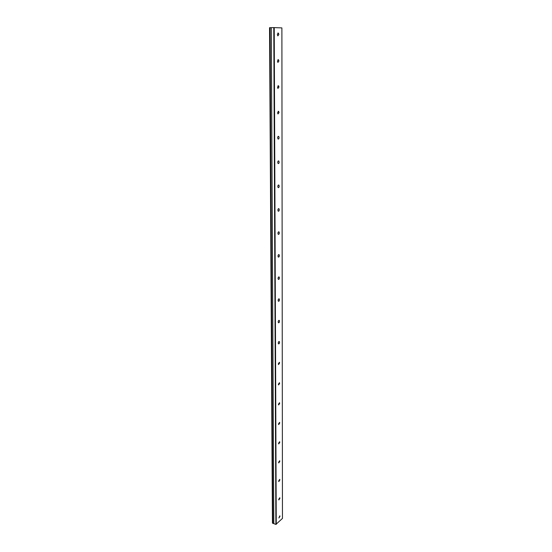 <?xml version="1.0" encoding="UTF-8"?>
<svg xmlns="http://www.w3.org/2000/svg" width="552" height="552" viewBox="0 0 552 552"><rect width="100%" height="100%" fill="white"/><g stroke="black" fill="none" stroke-linecap="round" stroke-linejoin="round"><path stroke-width="0.83" d="M278.85 34.5L278.367 33.079L277.352 34.465L277.835 35.887L278.85 34.5M279.974 516.327L279.829 515.809L278.898 517.99L279.974 516.327M279.933 498.29L279.774 497.752L278.705 499.408L278.857 499.939L279.933 498.29M279.885 479.95L279.726 479.391L278.65 481.027L278.808 481.585L279.885 479.95M279.843 461.293L279.678 460.713L278.594 462.334L278.76 462.914L279.843 461.293M279.802 442.318L279.623 441.71L278.539 443.318L278.719 443.925L279.802 442.318M279.754 423.011L279.567 422.377L278.484 423.971L278.67 424.605L279.754 423.011M279.705 403.367L279.512 402.705L278.429 404.285L278.622 404.947L279.705 403.367M279.664 383.371L279.457 382.681L278.367 384.247L278.574 384.937L279.664 383.371M279.616 363.023L279.395 362.298L278.311 363.851L278.525 364.575L279.616 363.023M279.567 342.302L279.333 341.55C278.76 341.371 278.401 341.881 278.249 343.089L278.484 343.841C279.057 344.02 279.415 343.503 279.567 342.302M279.519 321.209L279.271 320.415C278.698 320.229 278.332 320.74 278.187 321.947L278.436 322.734C279.008 322.92 279.367 322.409 279.519 321.209M279.464 299.729L279.208 298.901C278.629 298.708 278.27 299.212 278.125 300.412L278.38 301.24C278.96 301.433 279.326 300.93 279.464 299.729M279.415 277.849L279.139 276.98C278.56 276.78 278.201 277.276 278.063 278.477L278.332 279.346C278.919 279.553 279.277 279.05 279.415 277.849M279.36 255.562L279.07 254.651C278.491 254.444 278.132 254.934 277.994 256.135L278.284 257.046C278.87 257.26 279.229 256.763 279.36 255.562M279.312 232.854L279.002 231.895C278.422 231.681 278.063 232.171 277.932 233.372L278.236 234.324C278.822 234.545 279.181 234.055 279.312 232.854M279.257 209.712L278.933 208.711C278.346 208.483 277.987 208.973 277.863 210.167L278.187 211.174C278.774 211.395 279.133 210.912 279.257 209.712M279.202 186.127L278.857 185.072C278.27 184.844 277.918 185.327 277.794 186.521L278.139 187.577C278.725 187.804 279.077 187.321 279.202 186.127M279.146 162.088L278.781 160.977C278.194 160.742 277.842 161.218 277.725 162.412L278.091 163.516C278.677 163.758 279.029 163.275 279.146 162.088M279.091 137.572L278.705 136.406C278.118 136.165 277.766 136.641 277.656 137.827L278.035 138.994C278.622 139.235 278.974 138.759 279.091 137.572M279.029 112.567L278.622 111.345L277.58 112.76L277.987 113.981L279.029 112.567M278.967 87.064L278.539 85.781L277.504 87.181L277.939 88.472L278.967 87.064M278.912 61.051L278.45 59.699L277.428 61.093L277.891 62.445L278.912 61.051M276.255 524.352L274.227 27.6L281.886 27.904L282.458 518.418L275.897 524.4L273.785 27.6L269.976 27.676L272.874 523.289L270.066 27.676M272.798 523.289L272.44 523.054L269.542 27.69L269.976 27.676M273.827 523.634L271.287 27.648M274.227 27.6L273.785 27.6M275.897 524.4L273.868 523.669M273.827 523.606L272.874 523.289M269.604 27.683L272.495 523.179M278.587 231.833L279.002 231.895M278.367 33.079L277.801 33.085M279.271 320.415L278.919 320.346M279.208 298.901L278.836 298.832M279.139 276.98L278.753 276.918M279.07 254.651L278.663 254.589M278.933 208.711L278.484 208.656M278.857 185.072L278.387 185.03M278.781 160.977L278.298 160.936M278.705 136.406L278.201 136.372M278.622 111.345L278.104 111.325M278.539 85.781L278.001 85.767M278.45 59.699L277.904 59.692"/></g></svg>
